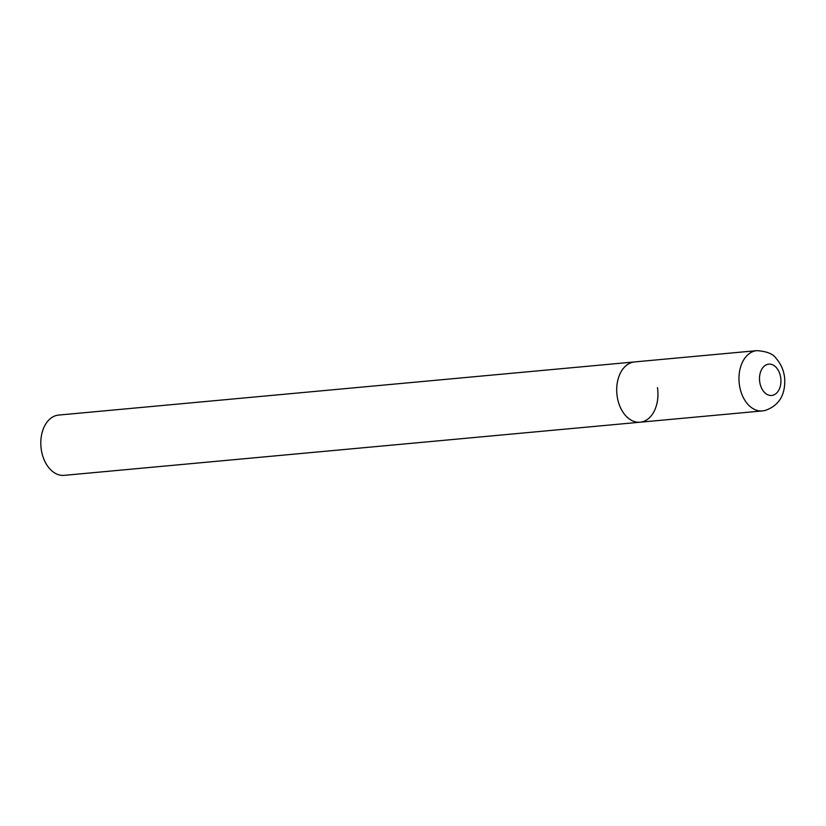 <?xml version="1.0" encoding="UTF-8"?>
<svg xmlns="http://www.w3.org/2000/svg" width="826" height="826" viewBox="0 0 826 826"><rect width="100%" height="100%" fill="white"/><g stroke="black" fill="none" stroke-linecap="round" stroke-linejoin="round"><path stroke-width="1.24" d="M657.444 387.611A30.263 20.526 -95.3 0 1 640.098 422.21L64.201 475.353A30.263 20.526 -95.3 0 1 41.3 449.664A30.263 20.526 -95.3 0 1 58.646 415.075L634.544 361.933A30.263 20.526 84.7 0 0 632.809 362.201A30.263 20.526 84.7 0 0 617.022 395.241A30.263 20.526 84.7 0 0 640.098 422.21A30.263 20.526 -95.3 0 1 617.198 396.521A30.263 20.526 -95.3 0 1 634.544 361.933L756.812 350.647A30.263 20.526 84.7 0 0 755.067 350.916A30.263 20.526 84.7 0 0 739.291 383.956A30.263 20.526 84.7 0 0 762.367 410.925L765.072 410.501C778.939 405.669 785.474 395.055 784.7 378.68C783.977 370.75 781.107 363.987 776.079 358.391C773.229 353.91 766.807 351.329 756.812 350.647M772.568 395.334A15.735 10.676 84.7 0 0 780.684 377.492A15.735 10.676 84.7 0 0 767.87 364.276A15.735 10.676 84.7 0 0 759.755 382.118A15.735 10.676 84.7 0 0 772.568 395.334M640.098 422.21L762.367 410.925"/></g></svg>
